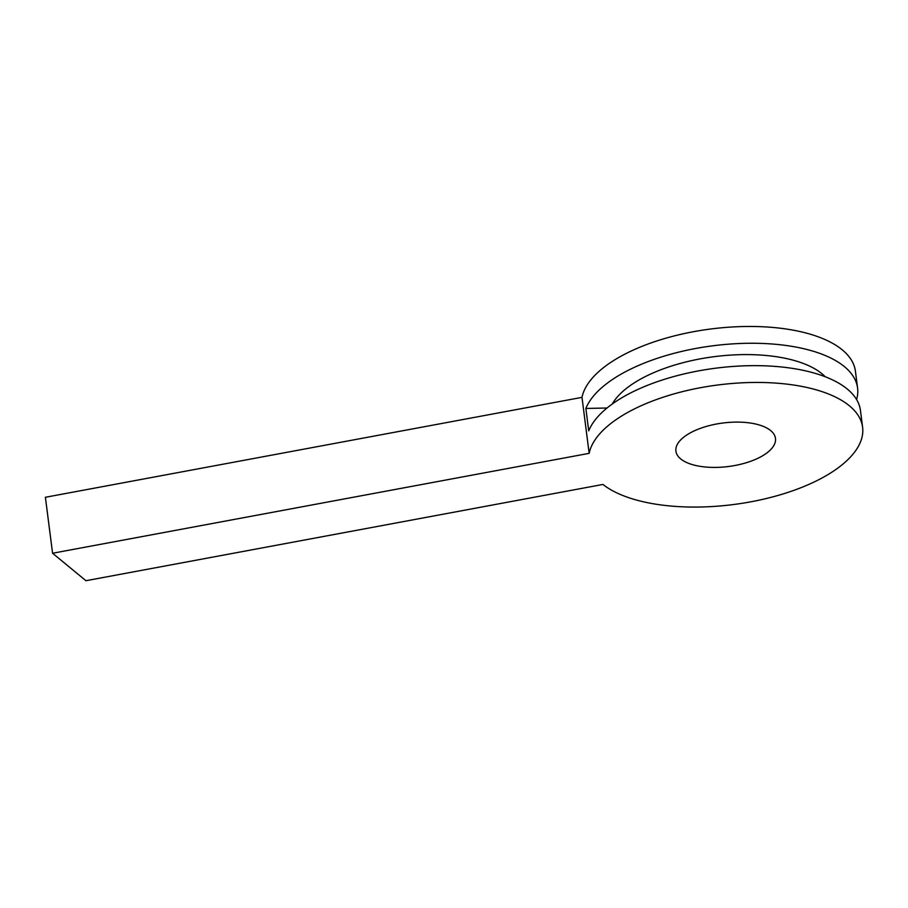 <?xml version="1.0" encoding="UTF-8"?>
<svg xmlns="http://www.w3.org/2000/svg" width="908" height="908" viewBox="0 0 908 908"><rect width="100%" height="100%" fill="white"/><g stroke="black" fill="none" stroke-linecap="round" stroke-linejoin="round"><path stroke-width="1.36" d="M581.994 397.364L589.156 453.342A138.016 60.291 -7.3 0 1 728.125 383.834A138.016 60.291 -7.3 0 1 862.6 427.225A138.016 60.291 -7.3 0 1 760.768 499.797A138.016 60.291 -7.3 0 1 602.923 484.452L85.942 580.711L52.573 553.244L45.4 497.278L581.994 397.364A138.016 60.291 -7.3 0 1 720.952 327.856A138.016 60.291 -7.3 0 1 855.427 371.247L857.583 388.034A138.016 60.291 -7.3 0 1 856.596 399.543M857.583 388.034A138.016 60.291 -7.3 0 0 729.396 344.109A138.016 60.291 -7.3 0 0 585.864 408.464L588.725 430.857A138.016 60.291 -7.3 0 1 732.268 366.503A138.016 60.291 -7.3 0 1 860.444 410.427L862.6 427.225M589.156 453.342L52.573 553.244M585.864 408.464L607.043 408.01M697.537 465.883A50.19 21.917 -7.3 0 1 675.915 451.14A50.19 21.917 -7.3 0 1 722.916 423.014A50.19 21.917 -7.3 0 1 775.477 438.382A50.19 21.917 -7.3 0 1 750.178 461.457A50.19 21.917 -7.3 0 1 697.537 465.883M612.276 404.015A112.921 49.327 -7.3 0 1 714.414 356.651A112.921 49.327 -7.3 0 1 825.202 376.741"/></g></svg>
